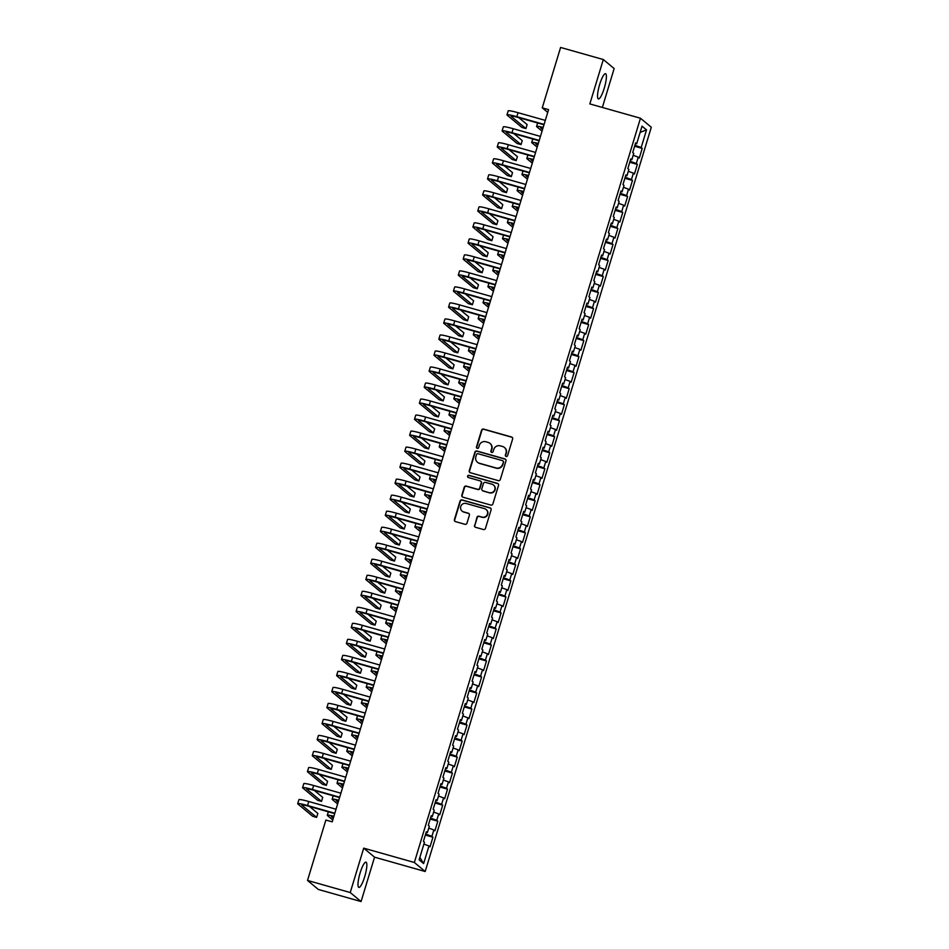 <?xml version="1.0" encoding="UTF-8"?>
<svg xmlns="http://www.w3.org/2000/svg" width="949" height="949" viewBox="0 0 949 949"><rect width="100%" height="100%" fill="white"/><g stroke="black" fill="none" stroke-linecap="round" stroke-linejoin="round"><path stroke-width="1.42" d="M506.125 456.505A1.151 1.127 -50.2 0 0 507.549 455.71L512.626 439.007A1.649 1.601 -50.2 0 0 511.547 436.991L483.599 429.09A1.649 1.601 -50.2 0 0 481.558 430.217L476.481 446.92A1.151 1.127 -50.2 0 0 477.24 448.331A1.151 1.127 -50.2 0 0 478.664 447.537L479.316 445.378A5.279 5.148 -50.2 0 1 485.817 441.748L488.142 442.412A5.279 5.148 -50.2 0 1 491.582 448.853L490.93 451.012A1.151 1.127 -50.2 0 0 491.677 452.424A1.151 1.127 -50.2 0 0 493.1 451.629L493.765 449.47A5.279 5.148 -50.2 0 1 500.253 445.84L502.59 446.505A5.279 5.148 -50.2 0 1 506.031 452.934L505.378 455.093A1.151 1.127 -50.2 0 0 506.125 456.505M364.701 876.674A13.108 2.728 105.8 0 0 365.982 862.155A13.108 2.728 105.8 0 0 360.134 872.878A13.108 2.728 105.8 0 0 358.852 887.398A13.108 2.728 105.8 0 0 364.701 876.674M604.252 88.21A13.108 2.728 105.8 0 0 605.545 73.69A13.108 2.728 105.8 0 0 599.685 84.414A13.108 2.728 105.8 0 0 598.404 98.933A13.108 2.728 105.8 0 0 604.252 88.21M474.512 525.295A1.649 1.601 -50.2 0 0 475.591 527.312L483.432 529.53A1.649 1.601 -50.2 0 0 485.461 528.403L491.096 509.838A1.649 1.601 -50.2 0 0 490.028 507.834L462.068 499.921A1.649 1.601 -50.2 0 0 460.04 501.06L454.405 519.613A1.649 1.601 -50.2 0 0 455.484 521.618L464.951 524.299A1.649 1.601 -50.2 0 0 466.979 523.172L469.399 515.224A1.649 1.601 -50.2 0 0 468.32 513.219L463.622 511.891A4.413 4.294 -50.2 0 1 461.095 505.675A4.413 4.294 -50.2 0 1 466.173 503.48L484.583 508.676A4.413 4.294 -50.2 0 1 487.11 514.892A4.413 4.294 -50.2 0 1 482.021 517.098L478.96 516.22A1.649 1.601 -50.2 0 0 476.932 517.359L474.808 525.544A1.649 1.601 -50.2 0 0 475.164 527.122M350.228 892.534L361.071 901.55L374.558 857.172L363.716 848.157L350.228 892.534L307.512 880.447L325.863 820.055L332.197 821.846L548.581 109.633L542.247 107.842L547.739 112.409M363.716 848.157L414.345 862.487L640.468 118.234L651.299 127.249L425.188 871.502L414.345 862.487M602.342 107.451L614.157 68.553L603.315 59.538L589.839 103.915L640.468 118.234M603.315 59.538L560.598 47.45L542.247 107.842M498.284 480.633A1.649 1.601 -50.2 0 0 500.325 479.494L505.959 460.941A1.649 1.601 -50.2 0 0 504.88 458.925L476.932 451.024A1.649 1.601 -50.2 0 0 474.903 452.151L469.257 470.704A1.649 1.601 -50.2 0 0 470.336 472.721L498.284 480.633M498.533 485.39L492.887 503.943A1.649 1.601 -50.2 0 1 490.858 505.082L462.91 497.169A1.649 1.601 -50.2 0 1 461.831 495.164L464.239 487.217A1.649 1.601 -50.2 0 1 466.279 486.09L477.608 489.293A1.649 1.601 -50.2 0 0 479.648 488.166L481.238 482.887A1.649 1.601 -50.2 0 0 480.17 480.882L468.367 477.537A1.151 1.127 -50.2 0 1 467.703 475.912A1.151 1.127 -50.2 0 1 469.031 475.342L497.454 483.385A1.649 1.601 -50.2 0 1 498.533 485.39M634.62 146.241L642.224 148.388L641.18 147.522L646.53 129.906L642.022 126.158L636.672 143.774L635.628 142.908L632.71 152.516L633.754 153.382L631.797 159.788L630.765 158.934L627.847 168.542L628.879 169.408L626.933 175.814L625.889 174.948L622.971 184.557L624.015 185.423L622.069 191.828L621.026 190.963L618.107 200.583L619.151 201.449L617.206 207.855L616.162 206.989L613.244 216.597L614.276 217.463L612.33 223.869L611.298 223.003L608.368 232.612L609.412 233.478L607.467 239.895L606.423 239.029L603.505 248.638L604.549 249.504L602.603 255.91L601.559 255.044L598.641 264.652L599.685 265.518L597.728 271.924L596.696 271.058L593.777 280.679L594.809 281.545L592.864 287.95L591.82 287.084L588.902 296.693L589.946 297.559L588 303.965L586.957 303.099L584.038 312.707L585.082 313.573L583.137 319.991L582.093 319.125L579.175 328.734L580.207 329.6L578.261 336.005L577.229 335.139L574.299 344.748L575.343 345.614L573.398 352.02L572.354 351.154L569.436 360.774L570.479 361.64L568.534 368.046L567.49 367.18L564.572 376.789L565.616 377.655L563.659 384.06L562.627 383.194L559.708 392.803L560.74 393.669L558.795 400.087L557.763 399.221L554.833 408.829L555.877 409.695L553.931 416.101L552.887 415.235L549.969 424.844L551.013 425.71L549.068 432.115L548.024 431.249L545.106 440.87L546.138 441.736L544.192 448.142L543.16 447.276L540.23 456.884L541.274 457.75L539.329 464.156L538.285 463.29L535.366 472.91L536.41 473.765L534.465 480.182L533.421 479.316L530.503 488.925L531.547 489.791L529.589 496.197L528.557 495.331L525.639 504.939L526.671 505.805L524.726 512.211L523.694 511.345L520.764 520.965L521.808 521.831L519.862 528.237L518.818 527.371L515.9 536.98L516.944 537.846L514.999 544.252L513.955 543.386L511.037 553.006L512.069 553.86L510.123 560.278L509.091 559.412L506.161 569.02L507.205 569.886L505.259 576.292L504.216 575.426L501.297 585.035L502.341 585.901L500.396 592.306L499.352 591.452L496.434 601.061L497.478 601.927L495.52 608.333L494.488 607.467L491.57 617.075L492.602 617.941L490.657 624.347L489.625 623.481L486.695 633.102L487.739 633.956L485.793 640.373L484.749 639.507L481.831 649.116L482.875 649.982L480.929 656.388L479.886 655.522L476.967 665.13L477.999 665.996L476.054 672.402L475.022 671.548L472.092 681.157L473.136 682.023L471.19 688.428L470.146 687.562L467.228 697.171L468.272 698.037L466.327 704.443L465.283 703.577L462.365 713.197L463.409 714.063L461.451 720.469L460.419 719.603L457.501 729.212L458.533 730.078L456.588 736.483L455.556 735.617L452.626 745.226L453.669 746.092L451.724 752.498L450.68 751.644L447.762 761.252L448.806 762.118L446.86 768.524L445.816 767.658L442.898 777.267L443.93 778.133L441.985 784.538L440.953 783.672L438.035 793.293L439.067 794.159L437.121 800.565L436.077 799.699L433.159 809.307L434.203 810.173L432.258 816.579L431.214 815.713L428.296 825.322L429.339 826.188L427.382 832.605L426.35 831.739L423.432 841.348L424.464 842.214L419.114 859.83L423.622 863.59L419.861 857.374M642.224 148.388L639.294 158.008L638.262 157.143L636.316 163.548L630.065 161.235M629.745 162.255L637.348 164.414L636.316 163.548M637.348 164.414L634.43 174.023L633.398 173.157L631.441 179.563L625.189 177.261M624.881 178.282L632.485 180.429L631.441 179.563M632.485 180.429L629.567 190.037L628.523 189.171L626.577 195.589L620.326 193.276M620.017 194.296L627.621 196.455L626.577 195.589M627.621 196.455L624.703 206.063L623.659 205.198L621.714 211.603L615.462 209.302M615.154 210.322L622.758 212.469L621.714 211.603M622.758 212.469L619.827 222.078L618.795 221.212L616.85 227.618L610.587 225.316M610.278 226.337L617.882 228.484L616.85 227.618M617.882 228.484L614.964 238.104L613.92 237.238L611.975 243.644L605.723 241.331M605.415 242.351L613.018 244.51L611.975 243.644M613.018 244.51L610.1 254.118L609.056 253.253L607.111 259.658L600.859 257.357M600.551 258.377L608.155 260.524L607.111 259.658M608.155 260.524L605.225 270.133L604.193 269.267L602.247 275.685L595.996 273.371M595.675 274.391L603.279 276.55L602.247 275.685M603.279 276.55L600.361 286.159L599.329 285.293L597.372 291.699L591.12 289.398M590.812 290.418L598.416 292.565L597.372 291.699M598.416 292.565L595.498 302.173L594.454 301.308L592.508 307.713L586.257 305.412M585.948 306.432L593.552 308.579L592.508 307.713M593.552 308.579L590.634 318.2L589.59 317.334L587.645 323.739L581.393 321.438M581.085 322.446L588.688 324.605L587.645 323.739M588.688 324.605L585.758 334.214L584.726 333.348L582.781 339.754L576.518 337.453M576.209 338.473L583.813 340.62L582.781 339.754M583.813 340.62L580.895 350.228L579.851 349.374L577.905 355.78L571.654 353.467M571.345 354.487L578.949 356.646L577.905 355.78M578.949 356.646L576.031 366.255L574.987 365.389L573.042 371.794L566.79 369.493M566.482 370.513L574.086 372.66L573.042 371.794M574.086 372.66L571.156 382.269L570.124 381.403L568.178 387.809L561.927 385.508M561.606 386.528L569.21 388.675L568.178 387.809M569.21 388.675L566.292 398.295L565.26 397.429L563.303 403.835L557.051 401.534M556.743 402.542L564.347 404.701L563.303 403.835M564.347 404.701L561.428 414.31L560.385 413.444L558.439 419.849L552.188 417.548M551.879 418.568L559.483 420.715L558.439 419.849M559.483 420.715L556.565 430.324L555.521 429.47L553.575 435.876L547.324 433.563M547.015 434.583L554.619 436.742L553.575 435.876M554.619 436.742L551.689 446.35L550.657 445.484L548.712 451.89L542.448 449.589M542.14 450.609L549.744 452.756L548.712 451.89M549.744 452.756L546.826 462.365L545.782 461.499L543.836 467.916L537.585 465.603M537.276 466.623L544.88 468.77L543.836 467.916M544.88 468.77L541.962 478.391L540.918 477.525L538.973 483.931L532.721 481.629M532.413 482.638L540.017 484.797L538.973 483.931M540.017 484.797L537.087 494.405L536.055 493.539L534.109 499.945L527.858 497.644M527.537 498.664L535.141 500.811L534.109 499.945M535.141 500.811L532.223 510.42L531.191 509.566L529.234 515.971L522.982 513.658M522.674 514.678L530.277 516.837L529.234 515.971M530.277 516.837L527.359 526.446L526.315 525.58L524.37 531.986L518.118 529.684M517.81 530.705L525.414 532.852L524.37 531.986M525.414 532.852L522.496 542.46L521.452 541.594L519.506 548.012L513.255 545.699M512.946 546.719L520.55 548.866L519.506 548.012M520.55 548.866L517.62 558.486L516.588 557.621L514.643 564.026L508.379 561.725M508.071 562.745L515.675 564.892L514.643 564.026M515.675 564.892L512.757 574.501L511.713 573.635L509.767 580.041L503.516 577.739M503.207 578.76L510.811 580.907L509.767 580.041M510.811 580.907L507.893 590.527L506.849 589.661L504.904 596.067L498.652 593.754M498.344 594.774L505.947 596.933L504.904 596.067M505.947 596.933L503.029 606.541L501.985 605.676L500.04 612.081L493.788 609.78M493.468 610.8L501.072 612.947L500.04 612.081M501.072 612.947L498.154 622.556L497.122 621.69L495.164 628.108L488.913 625.794M488.605 626.814L496.208 628.962L495.164 628.108M496.208 628.962L493.29 638.582L492.246 637.716L490.301 644.122L484.049 641.821M483.741 642.841L491.345 644.988L490.301 644.122M491.345 644.988L488.427 654.596L487.383 653.731L485.437 660.136L479.186 657.835M478.877 658.855L486.481 661.002L485.437 660.136M486.481 661.002L483.551 670.623L482.519 669.757L480.574 676.163L474.31 673.849M474.002 674.869L481.606 677.028L480.574 676.163M481.606 677.028L478.687 686.637L477.644 685.771L475.698 692.177L469.447 689.876M469.138 690.896L476.742 693.043L475.698 692.177M476.742 693.043L473.824 702.651L472.78 701.786L470.834 708.203L464.583 705.89M464.275 706.91L471.878 709.069L470.834 708.203M471.878 709.069L468.96 718.678L467.916 717.812L465.971 724.217L459.719 721.916M459.399 722.936L467.003 725.083L465.971 724.217M467.003 725.083L464.085 734.692L463.053 733.826L461.095 740.232L454.844 737.931M454.535 738.951L462.139 741.098L461.095 740.232M462.139 741.098L459.221 750.718L458.177 749.852L456.232 756.258L449.98 753.945M449.672 754.965L457.276 757.124L456.232 756.258M457.276 757.124L454.357 766.733L453.314 765.867L451.368 772.272L445.117 769.971M444.808 770.991L452.412 773.138L451.368 772.272M452.412 773.138L449.482 782.747L448.45 781.881L446.505 788.299L440.241 785.986M439.933 787.006L447.537 789.165L446.505 788.299M447.537 789.165L444.618 798.773L443.574 797.907L441.629 804.313L435.377 802.012M435.069 803.032L442.673 805.179L441.629 804.313M442.673 805.179L439.755 814.788L438.711 813.922L436.765 820.327L430.514 818.026M430.205 819.046L437.809 821.193L436.765 820.327M437.809 821.193L434.891 830.814L433.847 829.948L431.902 836.354L425.65 834.041M425.342 835.061L432.934 837.22L431.902 836.354M432.934 837.22L430.016 846.828L428.984 845.962L423.622 863.59M427.382 832.605L426.148 832.403M428.984 845.962L423.895 844.088M432.258 816.579L431.012 816.389M433.847 829.948L428.758 828.074M437.121 800.565L435.876 800.363M438.711 813.922L433.634 812.047M441.985 784.538L440.751 784.349M443.574 797.907L438.497 796.033M446.86 768.524L445.615 768.322M448.45 781.881L443.361 780.019M451.724 752.498L450.478 752.308M453.314 765.867L448.236 763.992M456.588 736.483L455.342 736.294M458.177 749.852L453.1 747.978M461.451 720.469L460.218 720.267M463.053 733.826L457.964 731.952M466.327 704.443L465.081 704.253M467.916 717.812L462.827 715.937M471.19 688.428L469.945 688.227M472.78 701.786L467.703 699.911M476.054 672.402L474.82 672.212M477.644 685.771L472.566 683.897M480.929 656.388L479.684 656.186M482.519 669.757L477.43 667.882M485.793 640.373L484.548 640.172M487.383 653.731L482.306 651.856M490.657 624.347L489.411 624.157M492.246 637.716L487.169 635.842M495.52 608.333L494.287 608.131M497.122 621.69L492.033 619.816M500.396 592.306L499.15 592.117M501.985 605.676L496.896 603.801M505.259 576.292L504.014 576.09M506.849 589.661L501.772 587.787M510.123 560.278L508.889 560.076M511.713 573.635L506.636 571.761M514.999 544.252L513.753 544.062M516.588 557.621L511.499 555.746M519.862 528.237L518.617 528.035M521.452 541.594L516.375 539.72M524.726 512.211L523.48 512.021M526.315 525.58L521.238 523.706M529.589 496.197L528.356 495.995M531.191 509.566L526.102 507.691M534.465 480.182L533.219 479.98M536.055 493.539L530.966 491.665M539.329 464.156L538.083 463.966M540.918 477.525L535.841 475.651M544.192 448.142L542.958 447.94M545.782 461.499L540.705 459.624M549.068 432.115L547.822 431.925M550.657 445.484L545.568 443.61M553.931 416.101L552.686 415.899M555.521 429.47L550.444 427.596M558.795 400.087L557.549 399.885M560.385 413.444L555.307 411.569M563.659 384.06L562.425 383.871M565.26 397.429L560.171 395.555M568.534 368.046L567.288 367.844M570.124 381.403L565.035 379.529M573.398 352.02L572.152 351.83M574.987 365.389L569.91 363.514M578.261 336.005L577.028 335.804M579.851 349.374L574.774 347.5M583.137 319.991L581.891 319.789M584.726 333.348L579.637 331.474M588 303.965L586.755 303.775M589.59 317.334L584.513 315.459M592.864 287.95L591.618 287.749M594.454 301.308L589.376 299.433M597.728 271.924L596.494 271.734M599.329 285.293L594.24 283.419M602.603 255.91L601.358 255.708M604.193 269.267L599.104 267.404M607.467 239.895L606.221 239.694M609.056 253.253L603.979 251.378M612.33 223.869L611.097 223.679M613.92 237.238L608.843 235.364M617.206 207.855L615.96 207.653M618.795 221.212L613.706 219.338M622.069 191.828L620.824 191.639M623.659 205.198L618.582 203.323M626.933 175.814L625.688 175.612M628.523 189.171L623.446 187.309M631.797 159.788L630.563 159.598M633.398 173.157L628.309 171.283M636.672 143.774L635.427 143.572M638.262 157.143L633.173 155.268M307.512 880.447L318.354 889.462L361.071 901.55M374.558 857.172L425.188 871.502M646.53 129.906L640.136 132.374M641.18 147.522L634.928 145.221M505.876 456.398A1.151 1.127 -50.2 0 1 505.663 455.342L506.327 453.183A5.279 5.148 -50.2 0 0 504.583 447.596M490.135 443.515A5.279 5.148 -50.2 0 1 491.879 449.091L491.226 451.261A1.151 1.127 -50.2 0 0 491.44 452.317M512.258 437.43A1.649 1.601 -50.2 0 0 511.843 437.24L483.883 429.328A1.649 1.601 -50.2 0 0 481.855 430.466L476.778 447.169A1.151 1.127 -50.2 0 0 476.991 448.225M505.603 459.363A1.649 1.601 -50.2 0 0 505.176 459.174L477.217 451.261A1.649 1.601 -50.2 0 0 475.188 452.4L469.553 470.953A1.649 1.601 -50.2 0 0 469.909 472.531M503.255 462.056A1.151 1.127 -50.2 0 0 502.507 460.645L477.964 453.705A1.151 1.127 -50.2 0 0 476.552 454.5L475.852 456.777A5.279 5.148 -50.2 0 0 479.292 463.219L496.066 467.964A5.279 5.148 -50.2 0 0 502.567 464.334L503.551 462.305A1.151 1.127 -50.2 0 0 503.041 461M477.596 462.365A5.279 5.148 -50.2 0 0 479.589 463.456L479.292 463.219M503.551 462.305L502.863 464.583A5.279 5.148 -50.2 0 1 496.363 468.201L479.589 463.456M480.882 481.321A1.649 1.601 -50.2 0 1 481.534 483.136L479.933 488.403A1.649 1.601 -50.2 0 1 477.905 489.542L466.564 486.327A1.649 1.601 -50.2 0 0 464.536 487.466L462.127 495.402A1.649 1.601 -50.2 0 0 462.483 496.979M498.166 483.812A1.649 1.601 -50.2 0 0 497.751 483.622L469.328 475.579A1.151 1.127 -50.2 0 0 468.118 477.442M489.376 492.626A4.413 4.294 -50.2 0 0 493.48 485.022A4.413 4.294 -50.2 0 0 491.938 484.204L485.449 482.377A1.649 1.601 -50.2 0 0 483.421 483.504L481.819 488.771A1.649 1.601 -50.2 0 0 482.887 490.787L489.672 492.863A4.413 4.294 -50.2 0 0 493.622 485.153M482.472 490.597A1.649 1.601 -50.2 0 0 483.183 491.036L482.887 490.787M489.672 492.863L483.183 491.036M486.268 509.625A4.413 4.294 -50.2 0 1 482.317 517.335L479.257 516.47A1.649 1.601 -50.2 0 0 477.217 517.608L474.808 525.544M462.222 511.191A4.413 4.294 -50.2 0 0 463.919 512.128L463.622 511.891M469.031 513.646A1.649 1.601 -50.2 0 0 468.616 513.456L463.919 512.128M490.74 508.261A1.649 1.601 -50.2 0 0 490.313 508.071L462.365 500.17A1.649 1.601 -50.2 0 0 460.336 501.297L454.701 519.85A1.649 1.601 -50.2 0 0 455.057 521.428M543.042 127.854A8.411 0.759 -163.1 0 0 540.586 127.664A8.411 0.759 -163.1 0 0 540.716 127.866L542.567 129.408M542.045 131.14L536.766 126.751A12.61 1.139 16.9 0 1 536.565 126.442A12.61 1.139 16.9 0 1 543.184 127.403M543.979 124.77L517.573 117.308A8.411 0.759 -163.1 0 0 511.001 116.075A8.411 0.759 -163.1 0 0 511.131 116.288L525.912 128.578L521.95 127.451L507.169 115.161A12.61 1.139 16.9 0 1 506.98 114.853L508.19 110.855A12.61 1.139 16.9 0 1 518.059 112.694L545.307 120.393M506.98 114.853A12.61 1.139 16.9 0 1 516.849 116.691L544.097 124.402M525.912 128.578L527.122 124.568L518.806 117.652M538.178 143.88A8.411 0.759 -163.1 0 0 535.722 143.679A8.411 0.759 -163.1 0 0 535.853 143.892L537.703 145.422M537.181 147.166L531.903 142.765A12.61 1.139 16.9 0 1 531.701 142.469A12.61 1.139 16.9 0 1 538.308 143.429M533.302 159.895A8.411 0.759 -163.1 0 0 530.859 159.705A8.411 0.759 -163.1 0 0 530.989 159.907L532.84 161.449M532.306 163.181L527.027 158.791A12.61 1.139 16.9 0 1 526.837 158.483A12.61 1.139 16.9 0 1 533.445 159.444M539.115 140.796L512.709 133.323A8.411 0.759 -163.1 0 0 506.137 132.101A8.411 0.759 -163.1 0 0 506.268 132.302L521.037 144.592L517.086 143.477L502.306 131.187A12.61 1.139 16.9 0 1 502.116 130.879L503.326 126.869A12.61 1.139 16.9 0 1 513.195 128.708L540.444 136.419M502.116 130.879A12.61 1.139 16.9 0 1 511.974 132.718L539.222 140.416M521.037 144.592L522.258 140.594L513.943 133.667M534.24 156.81L507.845 149.337A8.411 0.759 -163.1 0 0 501.262 148.115A8.411 0.759 -163.1 0 0 501.392 148.317L516.173 160.618L512.223 159.491L497.442 147.202A12.61 1.139 16.9 0 1 497.24 146.893L498.462 142.884A12.61 1.139 16.9 0 1 508.332 144.722L535.58 152.433M497.24 146.893A12.61 1.139 16.9 0 1 507.11 148.732L534.358 156.443M516.173 160.618L517.395 156.609L509.067 149.693M528.439 175.909A8.411 0.759 -163.1 0 0 525.983 175.719A8.411 0.759 -163.1 0 0 526.126 175.933L527.964 177.463M527.442 179.195L522.164 174.806A12.61 1.139 16.9 0 1 521.962 174.497A12.61 1.139 16.9 0 1 528.581 175.47M523.575 191.935A8.411 0.759 -163.1 0 0 521.12 191.745A8.411 0.759 -163.1 0 0 521.25 191.947L523.101 193.489M522.579 195.221L517.3 190.832A12.61 1.139 16.9 0 1 517.098 190.524A12.61 1.139 16.9 0 1 523.706 191.484M529.376 172.825L502.97 165.363A8.411 0.759 -163.1 0 0 496.398 164.13A8.411 0.759 -163.1 0 0 496.529 164.343L511.309 176.633L507.347 175.518L492.578 163.216A12.61 1.139 16.9 0 1 492.377 162.908L493.599 158.91A12.61 1.139 16.9 0 1 503.456 160.749L530.705 168.459M492.377 162.908A12.61 1.139 16.9 0 1 502.246 164.746L529.495 172.457M511.309 176.633L512.519 172.623L504.204 165.707M524.512 188.851L498.106 181.378A8.411 0.759 -163.1 0 0 491.535 180.156A8.411 0.759 -163.1 0 0 491.665 180.357L506.446 192.647L502.484 191.532L487.703 179.242A12.61 1.139 16.9 0 1 487.513 178.934L488.723 174.924A12.61 1.139 16.9 0 1 498.593 176.763L525.841 184.474M487.513 178.934A12.61 1.139 16.9 0 1 497.371 180.773L524.619 188.483M506.446 192.647L507.656 188.649L499.34 181.722M518.712 207.95A8.411 0.759 -163.1 0 0 516.256 207.76A8.411 0.759 -163.1 0 0 516.386 207.961L518.237 209.504M517.715 211.236L512.436 206.846A12.61 1.139 16.9 0 1 512.235 206.538A12.61 1.139 16.9 0 1 518.842 207.499M519.649 204.865L493.243 197.404A8.411 0.759 -163.1 0 0 486.659 196.17A8.411 0.759 -163.1 0 0 486.79 196.384L501.57 208.673L497.62 207.546L482.839 195.257A12.61 1.139 16.9 0 1 482.638 194.948L483.86 190.951A12.61 1.139 16.9 0 1 493.729 192.789L520.977 200.488M482.638 194.948A12.61 1.139 16.9 0 1 492.507 196.787L519.755 204.498M501.57 208.673L502.792 204.664L494.476 197.748M513.836 223.976A8.411 0.759 -163.1 0 0 511.392 223.786A8.411 0.759 -163.1 0 0 511.523 223.988L513.373 225.53M512.84 227.262L507.561 222.861A12.61 1.139 16.9 0 1 507.371 222.564A12.61 1.139 16.9 0 1 513.978 223.525M514.773 220.892L488.379 213.418A8.411 0.759 -163.1 0 0 481.795 212.196A8.411 0.759 -163.1 0 0 481.926 212.398L496.707 224.688L492.756 223.573L477.976 211.283A12.61 1.139 16.9 0 1 477.774 210.975L478.996 206.965A12.61 1.139 16.9 0 1 488.854 208.804L516.102 216.514M477.774 210.975A12.61 1.139 16.9 0 1 487.644 212.813L514.892 220.512M496.707 224.688L497.928 220.69L489.601 213.762M508.972 239.99A8.411 0.759 -163.1 0 0 506.517 239.8A8.411 0.759 -163.1 0 0 506.647 240.002L508.498 241.544M507.976 243.276L502.697 238.887A12.61 1.139 16.9 0 1 502.496 238.579A12.61 1.139 16.9 0 1 509.115 239.539M509.91 236.906L483.504 229.433A8.411 0.759 -163.1 0 0 476.932 228.211A8.411 0.759 -163.1 0 0 477.062 228.412L491.843 240.714L487.881 239.587L473.1 227.297A12.61 1.139 16.9 0 1 472.91 226.989L474.12 222.979A12.61 1.139 16.9 0 1 483.99 224.818L511.238 232.529M472.91 226.989A12.61 1.139 16.9 0 1 482.78 228.828L510.028 236.538M491.843 240.714L493.053 236.704L484.737 229.788M504.109 256.005A8.411 0.759 -163.1 0 0 501.653 255.815A8.411 0.759 -163.1 0 0 501.784 256.028L503.634 257.559M503.112 259.291L497.834 254.901A12.61 1.139 16.9 0 1 497.632 254.593A12.61 1.139 16.9 0 1 504.239 255.566M505.046 252.932L478.64 245.459A8.411 0.759 -163.1 0 0 472.068 244.225A8.411 0.759 -163.1 0 0 472.199 244.439L486.967 256.728L483.017 255.613L468.237 243.312A12.61 1.139 16.9 0 1 468.047 243.003L469.257 239.006A12.61 1.139 16.9 0 1 479.126 240.844L506.375 248.555M468.047 243.003A12.61 1.139 16.9 0 1 477.905 244.842L505.153 252.553M486.967 256.728L488.189 252.719L479.874 245.803M499.245 272.031A8.411 0.759 -163.1 0 0 496.79 271.841A8.411 0.759 -163.1 0 0 496.92 272.043L498.771 273.585M498.237 275.317L492.958 270.928A12.61 1.139 16.9 0 1 492.768 270.619A12.61 1.139 16.9 0 1 499.376 271.58M500.17 268.947L473.776 261.473A8.411 0.759 -163.1 0 0 467.193 260.251A8.411 0.759 -163.1 0 0 467.323 260.453L482.104 272.743L478.154 271.628L463.373 259.338A12.61 1.139 16.9 0 1 463.171 259.03L464.393 255.02A12.61 1.139 16.9 0 1 474.263 256.859L501.511 264.569M463.171 259.03A12.61 1.139 16.9 0 1 473.041 260.868L500.289 268.579M482.104 272.743L483.326 268.745L474.998 261.817M494.37 288.045A8.411 0.759 -163.1 0 0 491.914 287.855A8.411 0.759 -163.1 0 0 492.057 288.057L493.895 289.599M493.373 291.331L488.094 286.942A12.61 1.139 16.9 0 1 487.905 286.634A12.61 1.139 16.9 0 1 494.512 287.606M495.307 284.961L468.901 277.499A8.411 0.759 -163.1 0 0 462.329 276.266A8.411 0.759 -163.1 0 0 462.46 276.479L477.24 288.769L473.278 287.642L458.509 275.352A12.61 1.139 16.9 0 1 458.308 275.044L459.53 271.046A12.61 1.139 16.9 0 1 469.387 272.885L496.635 280.596M458.308 275.044A12.61 1.139 16.9 0 1 468.177 276.883L495.425 284.593M477.24 288.769L478.45 284.759L470.135 277.843M489.506 304.071A8.411 0.759 -163.1 0 0 487.051 303.882A8.411 0.759 -163.1 0 0 487.181 304.083L489.032 305.625M488.51 307.357L483.231 302.956A12.61 1.139 16.9 0 1 483.029 302.66A12.61 1.139 16.9 0 1 489.637 303.621M490.443 300.987L464.037 293.514A8.411 0.759 -163.1 0 0 457.465 292.292A8.411 0.759 -163.1 0 0 457.596 292.494L472.377 304.783L468.415 303.668L453.634 291.379A12.61 1.139 16.9 0 1 453.444 291.07L454.654 287.061A12.61 1.139 16.9 0 1 464.524 288.899L491.772 296.61M453.444 291.07A12.61 1.139 16.9 0 1 463.302 292.909L490.55 300.619M472.377 304.783L473.587 300.786L465.271 293.858M484.642 320.086A8.411 0.759 -163.1 0 0 482.187 319.896A8.411 0.759 -163.1 0 0 482.317 320.098L484.168 321.64M483.646 323.372L478.367 318.983A12.61 1.139 16.9 0 1 478.166 318.674A12.61 1.139 16.9 0 1 484.773 319.635M485.58 317.002L459.174 309.528A8.411 0.759 -163.1 0 0 452.59 308.306A8.411 0.759 -163.1 0 0 452.732 308.508L467.501 320.809L463.551 319.683L448.77 307.393A12.61 1.139 16.9 0 1 448.569 307.085L449.79 303.075A12.61 1.139 16.9 0 1 459.66 304.914L486.908 312.624M448.569 307.085A12.61 1.139 16.9 0 1 458.438 308.923L485.686 316.634M467.501 320.809L468.723 316.8L460.407 309.884M479.767 336.112A8.411 0.759 -163.1 0 0 477.323 335.91A8.411 0.759 -163.1 0 0 477.454 336.124L479.304 337.654M478.771 339.386L473.492 334.997A12.61 1.139 16.9 0 1 473.302 334.689A12.61 1.139 16.9 0 1 479.909 335.661M480.704 333.028L454.31 325.554A8.411 0.759 -163.1 0 0 447.726 324.321A8.411 0.759 -163.1 0 0 447.857 324.534L462.637 336.824L458.687 335.709L443.907 323.407A12.61 1.139 16.9 0 1 443.705 323.111L444.927 319.101A12.61 1.139 16.9 0 1 454.785 320.94L482.033 328.651M443.705 323.111A12.61 1.139 16.9 0 1 453.575 324.938L480.823 332.648M462.637 336.824L463.859 332.814L455.532 325.898M474.903 352.126A8.411 0.759 -163.1 0 0 472.448 351.937A8.411 0.759 -163.1 0 0 472.578 352.138L474.429 353.68M473.907 355.412L468.628 351.023A12.61 1.139 16.9 0 1 468.426 350.715A12.61 1.139 16.9 0 1 475.046 351.676M475.84 349.042L449.435 341.569A8.411 0.759 -163.1 0 0 442.863 340.347A8.411 0.759 -163.1 0 0 442.993 340.549L457.774 352.838L453.812 351.723L439.031 339.434A12.61 1.139 16.9 0 1 438.841 339.125L440.051 335.116A12.61 1.139 16.9 0 1 449.921 336.954L477.169 344.665M438.841 339.125A12.61 1.139 16.9 0 1 448.711 340.964L475.959 348.674M457.774 352.838L458.984 348.841L450.668 341.925M470.04 368.141A8.411 0.759 -163.1 0 0 467.584 367.951A8.411 0.759 -163.1 0 0 467.715 368.153L469.565 369.695M469.043 371.427L463.764 367.038A12.61 1.139 16.9 0 1 463.563 366.729A12.61 1.139 16.9 0 1 470.17 367.702M470.977 365.057L444.571 357.595A8.411 0.759 -163.1 0 0 437.999 356.361A8.411 0.759 -163.1 0 0 438.13 356.575L452.898 368.864L448.948 367.738L434.168 355.448A12.61 1.139 16.9 0 1 433.978 355.14L435.188 351.142A12.61 1.139 16.9 0 1 445.057 352.981L472.305 360.691M433.978 355.14A12.61 1.139 16.9 0 1 443.835 356.978L471.084 364.689M452.898 368.864L454.12 364.855L445.805 357.939M465.176 384.167A8.411 0.759 -163.1 0 0 462.721 383.977A8.411 0.759 -163.1 0 0 462.851 384.179L464.702 385.721M464.168 387.453L458.889 383.064A12.61 1.139 16.9 0 1 458.699 382.755A12.61 1.139 16.9 0 1 465.307 383.716M466.113 381.083L439.707 373.609A8.411 0.759 -163.1 0 0 433.124 372.388A8.411 0.759 -163.1 0 0 433.254 372.589L448.035 384.879L444.085 383.764L429.304 371.474A12.61 1.139 16.9 0 1 429.102 371.166L430.324 367.156A12.61 1.139 16.9 0 1 440.194 368.995L467.442 376.706M429.102 371.166A12.61 1.139 16.9 0 1 438.972 373.004L466.22 380.715M448.035 384.879L449.257 380.881L440.929 373.953M460.301 400.181A8.411 0.759 -163.1 0 0 457.845 399.992A8.411 0.759 -163.1 0 0 457.987 400.193L459.826 401.735M459.304 403.467L454.025 399.078A12.61 1.139 16.9 0 1 453.836 398.77A12.61 1.139 16.9 0 1 460.443 399.731M461.238 397.097L434.832 389.624A8.411 0.759 -163.1 0 0 428.26 388.402A8.411 0.759 -163.1 0 0 428.39 388.604L443.171 400.905L439.209 399.778L424.44 387.489A12.61 1.139 16.9 0 1 424.239 387.18L425.46 383.182A12.61 1.139 16.9 0 1 435.318 385.009L462.566 392.72M424.239 387.18A12.61 1.139 16.9 0 1 434.108 389.019L461.356 396.729M443.171 400.905L444.381 396.896L436.066 389.98M455.437 416.208A8.411 0.759 -163.1 0 0 452.981 416.006A8.411 0.759 -163.1 0 0 453.112 416.22L454.962 417.75M454.441 419.482L449.162 415.093A12.61 1.139 16.9 0 1 448.96 414.784A12.61 1.139 16.9 0 1 455.567 415.757M456.374 413.123L429.968 405.65A8.411 0.759 -163.1 0 0 423.396 404.428A8.411 0.759 -163.1 0 0 423.527 404.63L438.308 416.919L434.345 415.804L419.565 403.503A12.61 1.139 16.9 0 1 419.375 403.206L420.585 399.197A12.61 1.139 16.9 0 1 430.455 401.036L457.703 408.746M419.375 403.206A12.61 1.139 16.9 0 1 429.233 405.033L456.481 412.744M438.308 416.919L439.517 412.91L431.202 405.994M450.573 432.222A8.411 0.759 -163.1 0 0 448.118 432.032A8.411 0.759 -163.1 0 0 448.248 432.234L450.099 433.776M449.577 435.508L444.298 431.119A12.61 1.139 16.9 0 1 444.096 430.81A12.61 1.139 16.9 0 1 450.704 431.771M451.51 429.138L425.105 421.664A8.411 0.759 -163.1 0 0 418.521 420.443A8.411 0.759 -163.1 0 0 418.663 420.644L433.432 432.934L429.482 431.819L414.701 419.529A12.61 1.139 16.9 0 1 414.499 419.221L415.721 415.211A12.61 1.139 16.9 0 1 425.591 417.05L452.839 424.761M414.499 419.221A12.61 1.139 16.9 0 1 424.369 421.059L451.617 428.77M433.432 432.934L434.654 428.936L426.338 422.02M445.698 448.236A8.411 0.759 -163.1 0 0 443.254 448.047A8.411 0.759 -163.1 0 0 443.385 448.248L445.235 449.79M444.701 451.522L439.423 447.133A12.61 1.139 16.9 0 1 439.233 446.825A12.61 1.139 16.9 0 1 445.84 447.798M446.635 445.152L420.241 437.691A8.411 0.759 -163.1 0 0 413.657 436.457A8.411 0.759 -163.1 0 0 413.788 436.67L428.568 448.96L424.618 447.845L409.838 435.544A12.61 1.139 16.9 0 1 409.636 435.235L410.858 431.237A12.61 1.139 16.9 0 1 420.715 433.076L447.964 440.787M409.636 435.235A12.61 1.139 16.9 0 1 419.505 437.074L446.754 444.784M428.568 448.96L429.79 444.951L421.463 438.035M440.834 464.263A8.411 0.759 -163.1 0 0 438.379 464.073A8.411 0.759 -163.1 0 0 438.509 464.275L440.36 465.817M439.838 467.549L434.559 463.159A12.61 1.139 16.9 0 1 434.357 462.851A12.61 1.139 16.9 0 1 440.977 463.812M441.771 461.178L415.365 453.705A8.411 0.759 -163.1 0 0 408.794 452.483A8.411 0.759 -163.1 0 0 408.924 452.685L423.705 464.974L419.743 463.859L404.974 451.57A12.61 1.139 16.9 0 1 404.772 451.261L405.982 447.252A12.61 1.139 16.9 0 1 415.852 449.091L443.1 456.801M404.772 451.261A12.61 1.139 16.9 0 1 414.642 453.1L441.89 460.811M423.705 464.974L424.915 460.977L416.599 454.049M435.971 480.277A8.411 0.759 -163.1 0 0 433.515 480.087A8.411 0.759 -163.1 0 0 433.646 480.289L435.496 481.831M434.974 483.563L429.695 479.174A12.61 1.139 16.9 0 1 429.494 478.865A12.61 1.139 16.9 0 1 436.101 479.826M436.908 477.193L410.502 469.719A8.411 0.759 -163.1 0 0 403.93 468.498A8.411 0.759 -163.1 0 0 404.06 468.699L418.829 481.001L414.879 479.874L400.098 467.584A12.61 1.139 16.9 0 1 399.909 467.276L401.119 463.278A12.61 1.139 16.9 0 1 410.988 465.105L438.236 472.816M399.909 467.276A12.61 1.139 16.9 0 1 409.766 469.114L437.014 476.825M418.829 481.001L420.051 476.991L411.736 470.075M431.107 496.303A8.411 0.759 -163.1 0 0 428.651 496.102A8.411 0.759 -163.1 0 0 428.782 496.315L430.632 497.845M430.099 499.577L424.82 495.188A12.61 1.139 16.9 0 1 424.63 494.88A12.61 1.139 16.9 0 1 431.237 495.853M426.231 512.318A8.411 0.759 -163.1 0 0 423.776 512.128A8.411 0.759 -163.1 0 0 423.918 512.33L425.757 513.872M425.235 515.604L419.956 511.214A12.61 1.139 16.9 0 1 419.766 510.906A12.61 1.139 16.9 0 1 426.374 511.867M421.368 528.332A8.411 0.759 -163.1 0 0 418.912 528.142A8.411 0.759 -163.1 0 0 419.043 528.356L420.893 529.886M420.371 531.618L415.093 527.229A12.61 1.139 16.9 0 1 414.891 526.92A12.61 1.139 16.9 0 1 421.498 527.893M416.504 544.358A8.411 0.759 -163.1 0 0 414.049 544.168A8.411 0.759 -163.1 0 0 414.179 544.37L416.03 545.912M415.508 547.644L410.229 543.255A12.61 1.139 16.9 0 1 410.027 542.947A12.61 1.139 16.9 0 1 416.635 543.907M411.629 560.373A8.411 0.759 -163.1 0 0 409.185 560.183A8.411 0.759 -163.1 0 0 409.316 560.385L411.166 561.927M410.632 563.659L405.353 559.269A12.61 1.139 16.9 0 1 405.164 558.961A12.61 1.139 16.9 0 1 411.771 559.922M406.765 576.399A8.411 0.759 -163.1 0 0 404.31 576.197A8.411 0.759 -163.1 0 0 404.44 576.411L406.291 577.941M405.769 579.685L400.49 575.284A12.61 1.139 16.9 0 1 400.288 574.975A12.61 1.139 16.9 0 1 406.907 575.948M401.901 592.413A8.411 0.759 -163.1 0 0 399.446 592.223A8.411 0.759 -163.1 0 0 399.576 592.425L401.427 593.967M400.905 595.699L395.626 591.31A12.61 1.139 16.9 0 1 395.425 591.002A12.61 1.139 16.9 0 1 402.032 591.962M432.044 493.219L405.638 485.746A8.411 0.759 -163.1 0 0 399.054 484.524A8.411 0.759 -163.1 0 0 399.185 484.725L413.966 497.015L410.015 495.9L395.235 483.599A12.61 1.139 16.9 0 1 395.033 483.302L396.255 479.292A12.61 1.139 16.9 0 1 406.125 481.131L433.373 488.842M395.033 483.302A12.61 1.139 16.9 0 1 404.903 485.129L432.151 492.839M413.966 497.015L415.188 493.006L406.86 486.09M427.169 509.233L400.775 501.76A8.411 0.759 -163.1 0 0 394.191 500.538A8.411 0.759 -163.1 0 0 394.321 500.74L409.102 513.029L405.14 511.914L390.371 499.625A12.61 1.139 16.9 0 1 390.169 499.316L391.391 495.307A12.61 1.139 16.9 0 1 401.249 497.146L428.497 504.856M390.169 499.316A12.61 1.139 16.9 0 1 400.039 501.155L427.287 508.866M409.102 513.029L410.312 509.032L401.996 502.116M422.305 525.248L395.899 517.786A8.411 0.759 -163.1 0 0 389.327 516.553A8.411 0.759 -163.1 0 0 389.458 516.766L404.238 529.056L400.276 527.941L385.496 515.639A12.61 1.139 16.9 0 1 385.306 515.331L386.516 511.333A12.61 1.139 16.9 0 1 396.385 513.172L423.634 520.882M385.306 515.331A12.61 1.139 16.9 0 1 395.164 517.169L422.412 524.88M404.238 529.056L405.448 525.046L397.133 518.13M417.441 541.274L391.035 533.801A8.411 0.759 -163.1 0 0 384.452 532.579A8.411 0.759 -163.1 0 0 384.594 532.78L399.363 545.07L395.413 543.955L380.632 531.665A12.61 1.139 16.9 0 1 380.43 531.357L381.652 527.347A12.61 1.139 16.9 0 1 391.522 529.186L418.77 536.897M380.43 531.357A12.61 1.139 16.9 0 1 390.3 533.196L417.548 540.906M399.363 545.07L400.585 541.072L392.269 534.145M412.566 557.288L386.172 549.815A8.411 0.759 -163.1 0 0 379.588 548.593A8.411 0.759 -163.1 0 0 379.719 548.795L394.499 561.096L390.549 559.969L375.768 547.68A12.61 1.139 16.9 0 1 375.567 547.371L376.789 543.374A12.61 1.139 16.9 0 1 386.646 545.212L413.894 552.911M375.567 547.371A12.61 1.139 16.9 0 1 385.436 549.21L412.685 556.921M394.499 561.096L395.721 557.087L387.394 550.171M407.702 573.315L381.296 565.841A8.411 0.759 -163.1 0 0 374.725 564.619A8.411 0.759 -163.1 0 0 374.855 564.821L389.636 577.111L385.674 575.996L370.905 563.706A12.61 1.139 16.9 0 1 370.703 563.398L371.913 559.388A12.61 1.139 16.9 0 1 381.783 561.227L409.031 568.937M370.703 563.398A12.61 1.139 16.9 0 1 380.573 565.236L407.821 572.935M389.636 577.111L390.846 573.113L382.53 566.185M402.839 589.329L376.433 581.856A8.411 0.759 -163.1 0 0 369.861 580.634A8.411 0.759 -163.1 0 0 369.991 580.835L384.76 593.137L380.81 592.01L366.029 579.72A12.61 1.139 16.9 0 1 365.839 579.412L367.049 575.402A12.61 1.139 16.9 0 1 376.919 577.241L404.167 584.952M365.839 579.412A12.61 1.139 16.9 0 1 375.697 581.251L402.945 588.961M384.76 593.137L385.982 589.127L377.666 582.212M397.038 608.428A8.411 0.759 -163.1 0 0 394.582 608.238A8.411 0.759 -163.1 0 0 394.713 608.451L396.563 609.982M396.03 611.714L390.751 607.324A12.61 1.139 16.9 0 1 390.561 607.016A12.61 1.139 16.9 0 1 397.168 607.989M397.975 605.343L371.569 597.882A8.411 0.759 -163.1 0 0 364.985 596.648A8.411 0.759 -163.1 0 0 365.116 596.862L379.897 609.151L375.946 608.036L361.166 595.735A12.61 1.139 16.9 0 1 360.964 595.426L362.186 591.429A12.61 1.139 16.9 0 1 372.055 593.267L399.304 600.978M360.964 595.426A12.61 1.139 16.9 0 1 370.834 597.265L398.082 604.976M379.897 609.151L381.118 605.142L372.791 598.226M392.162 624.454A8.411 0.759 -163.1 0 0 389.719 624.264A8.411 0.759 -163.1 0 0 389.849 624.466L391.688 626.008M391.166 627.74L385.887 623.351A12.61 1.139 16.9 0 1 385.697 623.042A12.61 1.139 16.9 0 1 392.305 624.003M393.1 621.37L366.705 613.896A8.411 0.759 -163.1 0 0 360.122 612.674A8.411 0.759 -163.1 0 0 360.252 612.876L375.033 625.166L371.071 624.051L356.302 611.761A12.61 1.139 16.9 0 1 356.1 611.453L357.322 607.443A12.61 1.139 16.9 0 1 367.18 609.282L394.428 616.992M356.1 611.453A12.61 1.139 16.9 0 1 365.97 613.291L393.218 621.002M375.033 625.166L376.243 621.168L367.927 614.24M387.299 640.468A8.411 0.759 -163.1 0 0 384.843 640.278A8.411 0.759 -163.1 0 0 384.974 640.48L386.824 642.022M386.302 643.754L381.024 639.365A12.61 1.139 16.9 0 1 380.822 639.057A12.61 1.139 16.9 0 1 387.429 640.017M388.236 637.384L361.83 629.911A8.411 0.759 -163.1 0 0 355.258 628.689A8.411 0.759 -163.1 0 0 355.389 628.89L370.169 641.192L366.207 640.065L351.427 627.775A12.61 1.139 16.9 0 1 351.237 627.467L352.447 623.469A12.61 1.139 16.9 0 1 362.316 625.308L389.565 633.007M351.237 627.467A12.61 1.139 16.9 0 1 361.094 629.306L388.343 637.016M370.169 641.192L371.379 637.182L363.064 630.266M382.435 656.494A8.411 0.759 -163.1 0 0 379.98 656.293A8.411 0.759 -163.1 0 0 380.11 656.506L381.961 658.037M381.439 659.78L376.16 655.379A12.61 1.139 16.9 0 1 375.958 655.071A12.61 1.139 16.9 0 1 382.566 656.044M383.372 653.41L356.966 645.937A8.411 0.759 -163.1 0 0 350.383 644.715A8.411 0.759 -163.1 0 0 350.525 644.917L365.294 657.206L361.344 656.091L346.563 643.802A12.61 1.139 16.9 0 1 346.361 643.493L347.583 639.484A12.61 1.139 16.9 0 1 357.453 641.322L384.701 649.033M346.361 643.493A12.61 1.139 16.9 0 1 356.231 645.332L383.479 653.031M365.294 657.206L366.516 653.209L358.2 646.281M377.56 672.509A8.411 0.759 -163.1 0 0 375.116 672.319A8.411 0.759 -163.1 0 0 375.246 672.521L377.097 674.063M376.563 675.795L371.284 671.406A12.61 1.139 16.9 0 1 371.095 671.097A12.61 1.139 16.9 0 1 377.702 672.058M378.497 669.425L352.103 661.951A8.411 0.759 -163.1 0 0 345.519 660.729A8.411 0.759 -163.1 0 0 345.65 660.931L360.43 673.232L356.48 672.106L341.699 659.816A12.61 1.139 16.9 0 1 341.498 659.508L342.719 655.498A12.61 1.139 16.9 0 1 352.577 657.337L379.825 665.047M341.498 659.508A12.61 1.139 16.9 0 1 351.367 661.346L378.615 669.057M360.43 673.232L361.652 669.223L353.325 662.307M372.696 688.523A8.411 0.759 -163.1 0 0 370.24 688.333A8.411 0.759 -163.1 0 0 370.371 688.547L372.222 690.077M371.7 691.809L366.421 687.42A12.61 1.139 16.9 0 1 366.219 687.112A12.61 1.139 16.9 0 1 372.838 688.084M373.633 685.439L347.227 677.977A8.411 0.759 -163.1 0 0 340.655 676.744A8.411 0.759 -163.1 0 0 340.786 676.957L355.567 689.247L351.604 688.132L336.836 675.83A12.61 1.139 16.9 0 1 336.634 675.522L337.844 671.524A12.61 1.139 16.9 0 1 347.714 673.363L374.962 681.074M336.634 675.522A12.61 1.139 16.9 0 1 346.504 677.361L373.752 685.071M355.567 689.247L356.777 685.237L348.461 678.321M367.832 704.549A8.411 0.759 -163.1 0 0 365.377 704.36A8.411 0.759 -163.1 0 0 365.507 704.561L367.358 706.103M366.836 707.835L361.557 703.446A12.61 1.139 16.9 0 1 361.355 703.138A12.61 1.139 16.9 0 1 367.963 704.099M368.77 701.465L342.364 693.992A8.411 0.759 -163.1 0 0 335.792 692.77A8.411 0.759 -163.1 0 0 335.922 692.972L350.691 705.261L346.741 704.146L331.96 691.857A12.61 1.139 16.9 0 1 331.77 691.548L332.98 687.539A12.61 1.139 16.9 0 1 342.85 689.377L370.098 697.088M331.77 691.548A12.61 1.139 16.9 0 1 341.628 693.387L368.876 701.097M350.691 705.261L351.913 701.264L343.597 694.336M362.969 720.564A8.411 0.759 -163.1 0 0 360.513 720.374A8.411 0.759 -163.1 0 0 360.644 720.576L362.494 722.118M361.96 723.85L356.682 719.461A12.61 1.139 16.9 0 1 356.492 719.152A12.61 1.139 16.9 0 1 363.099 720.113M363.906 717.48L337.5 710.018A8.411 0.759 -163.1 0 0 330.916 708.784A8.411 0.759 -163.1 0 0 331.047 708.998L345.827 721.287L341.877 720.161L327.097 707.871A12.61 1.139 16.9 0 1 326.895 707.563L328.117 703.565A12.61 1.139 16.9 0 1 337.986 705.404L365.235 713.102M326.895 707.563A12.61 1.139 16.9 0 1 336.765 709.401L364.013 717.112M345.827 721.287L347.049 717.278L338.722 710.362M358.093 736.59A8.411 0.759 -163.1 0 0 355.65 736.4A8.411 0.759 -163.1 0 0 355.78 736.602L357.631 738.132M357.097 739.876L351.818 735.475A12.61 1.139 16.9 0 1 351.628 735.178A12.61 1.139 16.9 0 1 358.236 736.139M359.03 733.506L332.636 726.032A8.411 0.759 -163.1 0 0 326.053 724.811A8.411 0.759 -163.1 0 0 326.183 725.012L340.964 737.302L337.002 736.187L322.233 723.897A12.61 1.139 16.9 0 1 322.031 723.589L323.253 719.579A12.61 1.139 16.9 0 1 333.111 721.418L360.359 729.129M322.031 723.589A12.61 1.139 16.9 0 1 331.901 725.427L359.149 733.126M340.964 737.302L342.174 733.304L333.858 726.376M353.23 752.604A8.411 0.759 -163.1 0 0 350.774 752.415A8.411 0.759 -163.1 0 0 350.905 752.616L352.755 754.158M352.233 755.89L346.954 751.501A12.61 1.139 16.9 0 1 346.753 751.193A12.61 1.139 16.9 0 1 353.36 752.154M354.167 749.52L327.761 742.047A8.411 0.759 -163.1 0 0 321.189 740.825A8.411 0.759 -163.1 0 0 321.32 741.027L336.1 753.328L332.138 752.201L317.357 739.912A12.61 1.139 16.9 0 1 317.168 739.603L318.378 735.594A12.61 1.139 16.9 0 1 328.247 737.432L355.495 745.143M317.168 739.603A12.61 1.139 16.9 0 1 327.025 741.442L354.274 749.152M336.1 753.328L337.31 749.319L328.995 742.403M348.366 768.619A8.411 0.759 -163.1 0 0 345.911 768.429A8.411 0.759 -163.1 0 0 346.041 768.643L347.892 770.173M347.37 771.905L342.091 767.516A12.61 1.139 16.9 0 1 341.889 767.207A12.61 1.139 16.9 0 1 348.497 768.18M349.303 765.535L322.897 758.073A8.411 0.759 -163.1 0 0 316.314 756.839A8.411 0.759 -163.1 0 0 316.456 757.053L331.225 769.342L327.275 768.227L312.494 755.926A12.61 1.139 16.9 0 1 312.292 755.618L313.514 751.62A12.61 1.139 16.9 0 1 323.384 753.459L350.632 761.169M312.292 755.618A12.61 1.139 16.9 0 1 322.162 757.456L349.41 765.167M331.225 769.342L332.447 765.333L324.131 758.417M343.491 784.645A8.411 0.759 -163.1 0 0 341.047 784.455A8.411 0.759 -163.1 0 0 341.177 784.657L343.028 786.199M342.494 787.931L337.215 783.542A12.61 1.139 16.9 0 1 337.025 783.233A12.61 1.139 16.9 0 1 343.633 784.194M344.428 781.561L318.034 774.087A8.411 0.759 -163.1 0 0 311.45 772.866A8.411 0.759 -163.1 0 0 311.58 773.067L326.361 785.357L322.411 784.242L307.63 771.952A12.61 1.139 16.9 0 1 307.429 771.644L308.65 767.634A12.61 1.139 16.9 0 1 318.52 769.473L345.756 777.184M307.429 771.644A12.61 1.139 16.9 0 1 317.298 773.482L344.546 781.193M326.361 785.357L327.583 781.359L319.255 774.431M338.627 800.659A8.411 0.759 -163.1 0 0 336.171 800.47A8.411 0.759 -163.1 0 0 336.302 800.671L338.152 802.213M337.63 803.945L332.352 799.556A12.61 1.139 16.9 0 1 332.15 799.248A12.61 1.139 16.9 0 1 338.769 800.221M339.564 797.575L313.158 790.114A8.411 0.759 -163.1 0 0 306.586 788.88A8.411 0.759 -163.1 0 0 306.717 789.094L321.497 801.383L317.535 800.256L302.767 787.967A12.61 1.139 16.9 0 1 302.565 787.658L303.775 783.66A12.61 1.139 16.9 0 1 313.644 785.499L340.893 793.198M302.565 787.658A12.61 1.139 16.9 0 1 312.435 789.497L339.683 797.207M321.497 801.383L322.707 797.374L314.392 790.458M333.763 816.686A8.411 0.759 -163.1 0 0 331.308 816.496A8.411 0.759 -163.1 0 0 331.438 816.698L333.289 818.24M332.767 819.972L327.488 815.571A12.61 1.139 16.9 0 1 327.286 815.274A12.61 1.139 16.9 0 1 333.894 816.235M334.7 813.601L308.295 806.128A8.411 0.759 -163.1 0 0 301.723 804.906A8.411 0.759 -163.1 0 0 301.853 805.108L316.622 817.397L312.672 816.282L297.891 803.993A12.61 1.139 16.9 0 1 297.701 803.684L298.911 799.675A12.61 1.139 16.9 0 1 308.781 801.514L336.029 809.224M297.701 803.684A12.61 1.139 16.9 0 1 307.559 805.523L334.807 813.234M316.622 817.397L317.844 813.4L309.528 806.472M518.059 112.694L516.849 116.691M513.195 128.708L511.974 132.718M508.332 144.722L507.11 148.732M503.456 160.749L502.246 164.746M498.593 176.763L497.371 180.773M493.729 192.789L492.507 196.787M488.854 208.804L487.644 212.813M483.99 224.818L482.78 228.828M479.126 240.844L477.905 244.842M474.263 256.859L473.041 260.868M469.387 272.885L468.177 276.883M464.524 288.899L463.302 292.909M459.66 304.914L458.438 308.923M454.785 320.94L453.575 324.938M449.921 336.954L448.711 340.964M445.057 352.981L443.835 356.978M440.194 368.995L438.972 373.004M435.318 385.009L434.108 389.019M430.455 401.036L429.233 405.033M425.591 417.05L424.369 421.059M420.715 433.076L419.505 437.074M415.852 449.091L414.642 453.1M410.988 465.105L409.766 469.114M406.125 481.131L404.903 485.129M401.249 497.146L400.039 501.155M396.385 513.172L395.164 517.169M391.522 529.186L390.3 533.196M386.646 545.212L385.436 549.21M381.783 561.227L380.573 565.236M376.919 577.241L375.697 581.251M372.055 593.267L370.834 597.265M367.18 609.282L365.97 613.291M362.316 625.308L361.094 629.306M357.453 641.322L356.231 645.332M352.577 657.337L351.367 661.346M347.714 673.363L346.504 677.361M342.85 689.377L341.628 693.387M337.986 705.404L336.765 709.401M333.111 721.418L331.901 725.427M328.247 737.432L327.025 741.442M323.384 753.459L322.162 757.456M318.52 769.473L317.298 773.482M313.644 785.499L312.435 789.497M308.781 801.514L307.559 805.523M537.62 122.979L536.565 126.442M532.757 138.993L531.701 142.469M527.893 155.007L526.837 158.483M523.018 171.034L521.962 174.497M518.154 187.048L517.098 190.524M513.29 203.074L512.235 206.538M508.415 219.089L507.371 222.564M503.551 235.103L502.496 238.579M498.688 251.129L497.632 254.593M493.824 267.144L492.768 270.619M488.949 283.17L487.905 286.634M484.085 299.184L483.029 302.66M479.221 315.21L478.166 318.674M474.358 331.225L473.302 334.689M469.482 347.239L468.426 350.715M464.619 363.265L463.563 366.729M459.755 379.28L458.699 382.755M454.879 395.306L453.836 398.77M450.016 411.32L448.96 414.784M445.152 427.335L444.096 430.81M440.289 443.361L439.233 446.825M435.413 459.375L434.357 462.851M430.549 475.402L429.494 478.865M425.686 491.416L424.63 494.88M420.81 507.43L419.766 510.906M415.947 523.457L414.891 526.92M411.083 539.471L410.027 542.947M406.219 555.497L405.164 558.961M401.344 571.512L400.288 574.975M396.48 587.526L395.425 591.002M391.617 603.552L390.561 607.016M386.741 619.567L385.697 623.042M381.878 635.593L380.822 639.057M377.014 651.607L375.958 655.071M372.15 667.621L371.095 671.097M367.275 683.648L366.219 687.112M362.411 699.662L361.355 703.138M357.548 715.688L356.492 719.152M352.672 731.703L351.628 735.178M347.808 747.717L346.753 751.193M342.945 763.743L341.889 767.207M338.081 779.758L337.025 783.233M333.206 795.784L332.15 799.248M328.342 811.798L327.286 815.274"/></g></svg>
